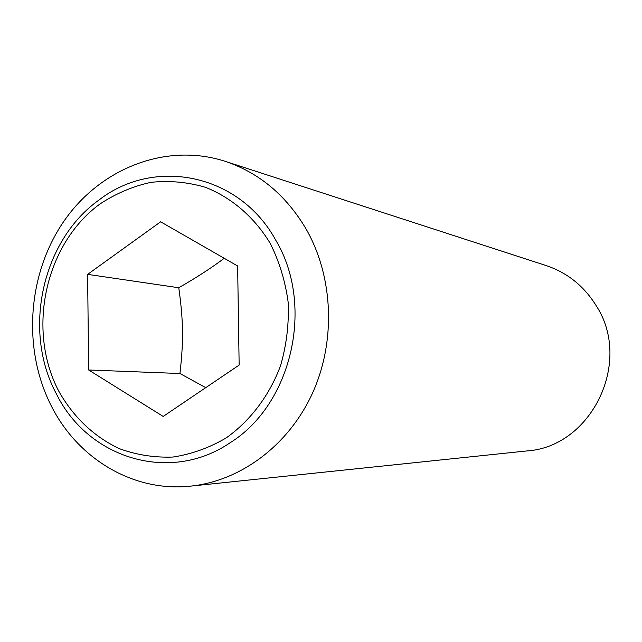 <?xml version="1.0" encoding="UTF-8"?>
<svg xmlns="http://www.w3.org/2000/svg" width="642" height="642" viewBox="0 0 642 642"><rect width="100%" height="100%" fill="white"/><g stroke="black" fill="none" stroke-linecap="round" stroke-linejoin="round"><path stroke-width="0.96" d="M88.66 369.985L87.609 274.375L160.644 221.803L237.636 265.989L239.145 365.081L163.188 416.433L88.66 369.985L179.937 373.516L205.753 387.656M51.504 406.33C78.212 459.182 133.889 492.454 190.818 486.106C240.878 480.858 288.659 445.259 312.413 393.345C336.039 341.4 333.463 277.023 306.186 229.154C286.236 195.369 259.183 172.746 225.013 161.27C166.134 142.291 100.401 168.244 63.887 221.265C27.333 274.335 22.253 349.392 51.504 406.33M275.932 240.509C314.692 305.391 292.022 404.251 230.229 442.675C169.865 484.004 87.89 458.372 56.319 393.755C22.35 330.63 41.979 240.501 99.117 199.911C154.698 156.817 239.715 173.741 275.932 240.509M190.818 486.106L526.641 450.965C591.627 447.073 633.14 361.43 595.888 305.207C583.738 285.851 567.159 272.633 546.157 265.571L225.013 161.27M99.919 204.02C45.197 243.904 26.531 329.547 58.639 390.938C73.268 416.947 93.363 436.135 118.922 448.509C136.329 454.905 154.345 457.746 172.979 457.04C191.565 454.215 209.3 447.843 226.193 437.916C250.404 420.711 269.447 395.504 280.586 365.595C286.509 345.027 289.044 324.033 288.21 302.615C285.393 281.485 279.382 261.703 270.17 243.278C254.328 217.173 231.722 197.744 205.512 187.328C187.576 182.063 169.4 180.394 150.974 182.336C132.83 186.308 115.817 193.539 99.919 204.02M224.202 258.277C212.149 267.457 197.006 277.28 178.773 287.744C183.403 320.992 183.684 340.902 179.937 373.516M87.609 274.375L178.773 287.744"/></g></svg>
